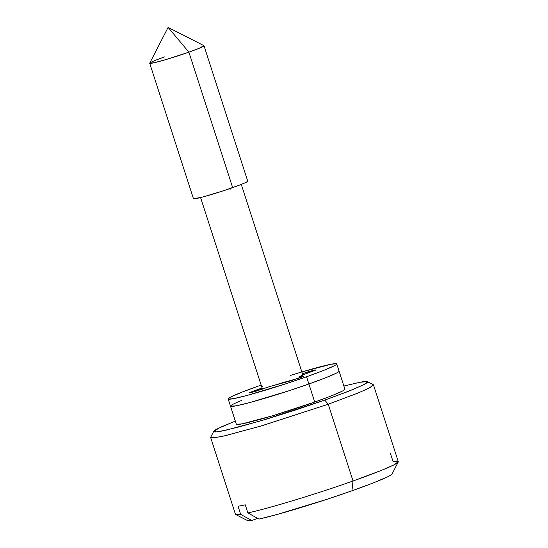 <?xml version="1.0" encoding="UTF-8"?>
<svg xmlns="http://www.w3.org/2000/svg" width="548" height="548" viewBox="0 0 548 548"><rect width="100%" height="100%" fill="white"/><g stroke="black" fill="none" stroke-linecap="round" stroke-linejoin="round"><path stroke-width="0.82" d="M203.842 45.621A28.517 1.644 162.1 0 1 188.909 52.163L166.345 59.472L154.111 62.753L149.727 63.157L168.099 27.4L188.909 52.163L198.999 48.368L203.918 45.655L168.099 27.4L188.909 52.163L232.66 187.628A28.517 1.644 -17.9 0 0 247.593 181.093M229.783 188.635L230.181 189.868M213.768 431.249L210.706 437.208L213.48 437.879L223.851 436.009L260.553 426.152L328.238 404.232L262.574 425.556L225.947 435.53L214.72 437.742L210.658 437.523L235.455 514.291L240.661 514.346L238.031 506.215A85.557 4.932 -17.9 0 0 245.264 504.818L247.895 512.942C278.665 506.037 333.581 488.042 353.035 481L328.238 404.232L353.035 481A85.557 4.932 162.1 0 1 247.895 512.942L258.964 519.093A76.049 4.384 -17.9 0 0 351.932 490.809L353.035 481L382.257 470.04L393.848 464.91L398.286 461.697L373.489 384.929L369.051 388.148L357.46 393.279L328.238 404.232L324.772 400.109L260.848 420.809L226.18 430.118L216.385 431.879L213.768 431.249L220.878 427.091L235.325 421.104L217.741 428.598C214.48 430.262 213.199 431.31 213.884 431.735C214.569 432.16 217.179 431.934 221.707 431.064L240.024 426.68L266.04 419.261L295.804 409.931L324.772 400.109L348.542 391.293L363.488 384.826C366.749 383.162 368.037 382.114 367.345 381.689C366.66 381.264 364.05 381.483 359.522 382.36L343.877 386.039L360.18 382.237L367.297 381.661L364.235 384.436L353.371 389.347L324.772 400.109L328.238 404.232L358.515 392.841L370.023 387.642L373.27 384.703L367.297 381.661M236.64 424.453A57.04 3.288 -17.9 0 0 314.723 402.047L308.894 383.99L325.67 377.764L336.225 373.202C338.527 372.024 339.431 371.284 338.945 370.989C339.431 371.284 338.527 372.024 336.225 373.202L325.67 377.764L308.894 383.99A57.04 3.288 -17.9 0 0 338.753 370.907A57.04 3.288 162.1 0 1 308.894 383.99L314.723 402.047A57.04 3.288 -17.9 0 0 344.589 388.97M247.415 520.237C247.264 520.847 248.703 520.936 251.731 520.49L257.69 518.387L251.731 520.49L240.661 514.346L235.674 514.517L247.614 520.6M251.731 520.49L240.661 514.346L238.031 506.215A85.557 4.932 162.1 0 0 245.264 504.818L247.895 512.942L258.964 519.093L276.946 514.524L326.697 499.386L351.932 490.809L372.941 483.048L386.963 477.123C390.272 475.527 392.005 474.424 392.156 473.815M390.457 453.511L393.08 461.642A85.557 4.932 162.1 0 1 398.197 462.087A85.557 4.932 162.1 0 1 353.035 481L351.932 490.809A76.049 4.384 -17.9 0 0 392.08 473.993M230.619 406.315L236.14 405.835L249.073 402.746L288.44 390.923L308.894 383.99L306.558 376.764L308.894 383.99A57.04 3.288 162.1 0 1 230.811 406.39A57.04 3.288 -17.9 0 0 308.894 383.99L288.44 390.923L249.073 402.746L236.14 405.835L230.496 406.15M230.811 406.39A57.04 3.288 162.1 0 1 241.353 400.554M344.781 389.046C345.267 389.347 344.356 390.087 342.055 391.265L331.506 395.827L314.723 402.047L273.274 415.569L241.976 423.899L236.332 424.214M193.526 198.794L202.753 197.013L222.44 191.094L241.052 184.518L246.326 182.237L247.689 181.128M193.622 198.835A28.517 1.644 -17.9 0 0 232.66 187.628L188.909 52.163A28.517 1.644 162.1 0 1 149.864 63.363A28.517 1.644 162.1 0 1 164.797 56.828M302.612 376.229L298.879 376.949L299.235 378.058L298.879 376.949L303.256 374.716L315.812 369.907L302.749 373.606L303.16 374.887L302.434 373.715L309.661 371.352L314.874 369.969L315.34 370.256L303.256 374.716A21.865 1.26 162.1 0 1 298.879 376.949L302.612 376.229C304.517 375.942 303.154 376.64 298.523 378.319L282.665 382.682A21.865 1.26 162.1 0 1 269.678 386.58L250.025 392.882L249.552 392.594L261.643 388.135A21.865 1.26 162.1 0 1 262.013 387.751L261.643 388.135L262.013 389.286L261.643 388.135L254.108 390.793L254.416 391.738L254.108 390.793L249.08 392.937L254.847 391.608L269.678 386.58L291.611 380.572L303.565 376.209M290.145 375.524A57.04 3.288 162.1 0 1 336.424 363.687A57.04 3.288 162.1 0 1 306.558 376.764A57.04 3.288 162.1 0 1 228.475 399.163A57.04 3.288 162.1 0 1 258.341 386.087L241.558 392.306L231.009 396.875C228.708 398.047 227.797 398.786 228.283 399.088L233.811 398.615L246.737 395.519L286.111 383.696L306.558 376.764L323.334 370.537L333.89 365.975C336.191 364.797 337.095 364.064 336.609 363.762L331.088 364.235L301.866 371.948M261.156 385.093L258.341 386.087M262.286 386.621L261.821 386.326M203.993 45.731L247.744 181.196M241.298 184.423L302.886 375.099M344.898 389.183L336.725 363.893M392.115 473.931L398.238 462.012M236.339 424.241L228.174 398.958M200.589 197.575L262.458 389.128M149.714 63.26L193.471 198.725"/></g></svg>
